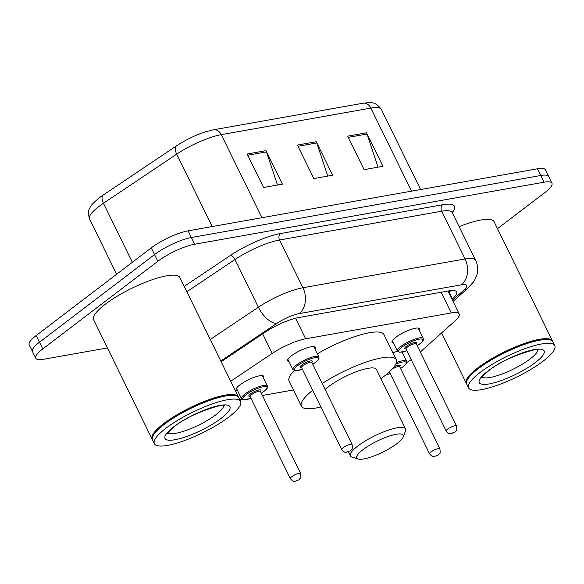 <?xml version="1.0" encoding="UTF-8"?>
<svg xmlns="http://www.w3.org/2000/svg" width="584" height="584" viewBox="0 0 584 584"><rect width="100%" height="100%" fill="white"/><g stroke="black" fill="none" stroke-linecap="round" stroke-linejoin="round"><path stroke-width="0.88" d="M393.448 343.02A15.367 3.665 -26.1 0 1 392.025 342.297A15.367 3.665 -26.1 0 1 395.769 337.326A15.367 3.665 -26.1 0 1 410.224 329.683A15.367 3.665 -26.1 0 1 419.619 328.777A15.367 3.665 -26.1 0 1 419.319 330.347M289.007 361.569A15.367 3.665 -26.1 0 1 287.583 360.846A15.367 3.665 -26.1 0 1 291.328 355.868A15.367 3.665 -26.1 0 1 305.782 348.232A15.367 3.665 -26.1 0 1 315.178 347.327A15.367 3.665 -26.1 0 1 314.878 348.896M392.871 352.787A15.367 3.665 -26.1 0 1 397.543 351.327M403.077 351.889A15.367 3.665 -26.1 0 1 402.69 353.181M237.564 390.586A15.367 3.665 -26.1 0 1 236.14 389.864A15.367 3.665 -26.1 0 1 239.885 384.892A15.367 3.665 -26.1 0 1 254.347 377.249A15.367 3.665 -26.1 0 1 263.742 376.344A15.367 3.665 -26.1 0 1 263.435 377.914M420.298 351.991L454.994 320.959A28.813 6.869 153.9 0 0 459.185 313.958A28.813 6.869 153.9 0 0 451.286 312.936L305.644 338.8A28.813 6.869 153.9 0 0 272.224 353.415L230.702 381.257M406.771 362.525A28.813 6.869 153.9 0 0 411.202 359.613M239.652 399.529L241.864 399.135M262.42 395.485L293.46 389.973M107.441 347.933L43.661 359.255A28.813 6.869 -26.1 0 1 35.763 358.24A28.813 6.869 -26.1 0 1 42.785 348.911L157.826 261.274A28.813 6.869 -26.1 0 1 194.647 244.229L544.047 182.186A28.813 6.869 -26.1 0 1 551.946 183.201A28.813 6.869 -26.1 0 1 544.923 192.53L497.488 228.665M35.763 358.24L29.2 344.837A28.813 6.869 -26.1 0 1 36.223 335.515L151.256 247.871L154.541 254.573A28.813 6.869 -26.1 0 1 191.369 237.527L540.762 175.485A28.813 6.869 -26.1 0 1 548.661 176.499A28.813 6.869 -26.1 0 0 540.762 175.485L191.369 237.527A28.813 6.869 -26.1 0 0 154.541 254.573L39.5 342.209L154.541 254.573L157.826 261.274M32.485 351.539A28.813 6.869 -26.1 0 1 39.5 342.209A28.813 6.869 -26.1 0 0 32.485 351.539M451.994 299.293L452.388 298.942A28.813 6.869 153.9 0 0 456.579 291.942A28.813 6.869 153.9 0 0 448.68 290.92L298.585 317.572A28.813 6.869 153.9 0 0 265.165 332.187L221.132 361.722M450.79 290.62A28.813 6.869 -26.1 0 1 449.111 292.241L448.716 292.591M99.484 197.669A31.499 7.512 -26.1 0 1 102.061 195.801A31.499 7.512 -26.1 0 1 103.215 195.012L176.485 145.876A31.499 7.512 -26.1 0 1 205.838 131.714L213.605 129.765L363.168 103.2A9.607 7.176 79.9 0 1 370.84 108.091L221.27 134.656A9.607 7.176 -100.1 0 0 213.605 129.765M151.256 247.871A28.813 6.869 -26.1 0 1 188.084 230.833L537.484 168.783A28.813 6.869 -26.1 0 1 545.376 169.805L551.946 183.201M265.997 150.657L282.415 184.157L263.559 187.501L247.149 154.001L265.997 150.657A7.68 5.738 -100.1 0 1 266.494 151.869L247.74 155.205M366.548 132.802L382.958 166.301L364.102 169.645L347.692 136.145L366.548 132.802A7.68 5.738 -100.1 0 1 367.044 134.021L348.283 137.35M316.272 141.73L332.683 175.229L313.834 178.573L297.424 145.073L316.272 141.73A7.68 5.738 -100.1 0 1 316.769 142.949L298.008 146.277M327.77 176.098L316.769 142.949M378.045 167.17L367.044 134.021M277.502 185.026L266.494 151.869M152.336 439.489A48.019 11.454 -26.1 0 1 152.095 439.088A48.019 11.454 -26.1 0 1 163.797 423.546A48.019 11.454 -26.1 0 1 208.984 399.675A48.019 11.454 -26.1 0 1 238.338 396.843A48.019 11.454 -26.1 0 1 238.506 397.273M152.095 439.088L93.63 319.747A48.019 11.454 -26.1 0 1 105.332 304.198A48.019 11.454 -26.1 0 1 150.519 280.335A48.019 11.454 -26.1 0 1 179.872 277.495L238.338 396.843M154.351 443.694L152.504 439.927A48.019 11.454 -26.1 0 1 152.592 436.752L152.818 436.153A47.538 11.337 -26.1 0 1 164.316 423.904A47.538 11.337 -26.1 0 1 235.578 395.609L236.191 395.799A48.019 11.454 -26.1 0 1 238.746 397.675L240.593 401.449A48.019 11.454 -26.1 0 1 228.892 416.991A48.019 11.454 -26.1 0 1 183.712 440.862A48.019 11.454 -26.1 0 1 154.351 443.694A48.019 11.454 -26.1 0 1 166.053 428.152A48.019 11.454 -26.1 0 1 211.24 404.281A48.019 11.454 -26.1 0 1 240.593 401.449M152.592 436.752A48.019 11.454 -26.1 0 1 164.206 424.378A48.019 11.454 -26.1 0 1 236.191 395.799M396.981 443.584A25.93 6.183 -26.1 0 1 358.109 459.017A25.93 6.183 -26.1 0 1 363.051 449.607A25.93 6.183 -26.1 0 1 390.141 435.81A25.93 6.183 -26.1 0 1 403.252 436.905A25.93 6.183 -26.1 0 1 396.981 443.584M358.109 459.017L352.006 457.133A30.733 7.329 -26.1 0 1 350.363 455.929A30.733 7.329 -26.1 0 1 357.853 445.979A30.733 7.329 -26.1 0 1 386.776 430.707A30.733 7.329 -26.1 0 1 405.559 428.89A30.733 7.329 -26.1 0 1 405.508 430.919L403.252 436.905M405.559 428.89L376.432 369.424A30.733 7.329 153.9 0 0 357.642 371.241A30.733 7.329 153.9 0 0 328.726 386.52A30.733 7.329 153.9 0 0 325.149 389.506M322.215 383.513A52.815 12.6 -26.1 0 1 396.266 359.707A52.815 12.6 -26.1 0 1 383.396 376.811A52.815 12.6 -26.1 0 1 380.936 378.629M320.879 406.982A52.815 12.6 -26.1 0 1 301.402 406.187A52.815 12.6 -26.1 0 1 312.703 390.302M301.402 406.187L289.095 381.06A52.815 12.6 -26.1 0 1 294.212 370.643M317.294 353.831A52.815 12.6 -26.1 0 1 383.958 334.581L396.266 359.707M466.543 383.695A48.019 11.454 -26.1 0 1 466.302 383.294A48.019 11.454 -26.1 0 1 478.004 367.745A48.019 11.454 -26.1 0 1 523.191 343.881A48.019 11.454 -26.1 0 1 552.544 341.041A48.019 11.454 -26.1 0 1 552.712 341.479M468.558 387.9L466.711 384.126A48.019 11.454 -26.1 0 1 466.799 380.958L467.025 380.359A47.538 11.337 -26.1 0 1 478.522 368.11A47.538 11.337 -26.1 0 1 549.785 339.815L550.398 339.998A48.019 11.454 -26.1 0 1 552.953 341.881L554.8 345.648A48.019 11.454 -26.1 0 1 543.098 361.189A48.019 11.454 -26.1 0 1 497.918 385.06A48.019 11.454 -26.1 0 1 468.558 387.9A48.019 11.454 -26.1 0 1 480.26 372.351A48.019 11.454 -26.1 0 1 525.447 348.487A48.019 11.454 -26.1 0 1 554.8 345.648M466.799 380.958A48.019 11.454 -26.1 0 1 478.413 368.584A48.019 11.454 -26.1 0 1 550.398 339.998M459.126 226.658A48.019 11.454 -26.1 0 1 494.079 221.694L552.544 341.041M262.654 333.873L272.224 353.415M295.57 318.229L305.644 338.8M441.154 292.255L451.286 312.936M184.23 286.394L230.352 255.456A43.216 10.308 -26.1 0 1 280.481 233.542L442.635 204.743A43.216 10.308 -26.1 0 1 452.25 212.627M194.647 244.229L188.084 230.833M42.785 348.911L36.223 335.515M544.047 182.186L537.484 168.783M210.247 339.501L258.362 307.228L234.98 259.493L186.858 291.759M452.483 300.278L463.776 290.175A19.206 4.584 153.9 0 0 461.302 284.831L299.147 313.623A19.206 4.584 153.9 0 0 276.867 323.368A19.206 9.242 -123.8 0 1 258.362 307.228A38.413 9.162 -26.1 0 1 302.921 287.744L279.539 240.009A38.413 9.162 153.9 0 0 234.98 259.493A4.803 2.307 56.2 0 0 230.352 255.456M299.147 313.623A19.206 14.352 -100.1 0 0 302.921 287.744L465.076 258.953L441.694 211.211L279.539 240.009A4.803 3.584 79.9 0 1 280.481 233.542M461.302 284.831A19.206 14.352 -100.1 0 0 465.076 258.953A38.413 9.162 -26.1 0 1 475.61 260.311L452.22 212.569A38.413 9.162 153.9 0 0 441.694 211.211A4.803 3.584 79.9 0 1 442.635 204.743M276.867 323.368L220.774 360.985M453.053 301.446L468.375 287.744A19.206 14.228 -131.8 0 1 463.776 290.175M449.111 292.241L452.388 298.942M261.961 217.708L221.27 134.656A38.413 9.162 153.9 0 0 176.711 154.139L103.448 203.276A38.413 9.162 153.9 0 0 98.9 206.51A38.413 9.162 153.9 0 0 89.542 218.949L116.632 274.246M103.215 195.012A9.607 4.621 -123.8 0 0 103.448 203.276L132.349 262.274M363.168 103.2C370.008 102.74 374.913 100.565 381.367 109.449A38.413 9.162 153.9 0 0 370.84 108.091L411.53 191.151M212.189 226.548L176.711 154.139A9.607 4.621 -123.8 0 1 176.485 145.876M223.73 405.544A31.31 7.468 -26.1 0 1 215.912 414.742A31.31 7.468 -26.1 0 1 188.128 429.693A31.31 7.468 -26.1 0 1 167.929 432.883M221.11 418.37A36.113 8.614 -26.1 0 1 174.945 439.737A36.113 8.614 -26.1 0 1 173.842 426.765A36.113 8.614 -26.1 0 1 220.007 405.406A36.113 8.614 -26.1 0 1 221.11 418.37M537.937 349.743A31.31 7.468 -26.1 0 1 530.119 358.948A31.31 7.468 -26.1 0 1 502.335 373.891A31.31 7.468 -26.1 0 1 482.129 377.081M535.309 362.576A36.113 8.614 -26.1 0 1 489.151 383.936A36.113 8.614 -26.1 0 1 488.049 370.971A36.113 8.614 -26.1 0 1 534.214 349.604A36.113 8.614 -26.1 0 1 535.309 362.576M236.44 388.294L241.52 398.653A14.403 3.438 -26.1 0 1 245.024 393.988A14.403 3.438 -26.1 0 1 258.581 386.827A14.403 3.438 -26.1 0 1 267.392 385.98C267.056 387.331 269.392 386.703 263.837 391.521L261.325 393.251M261.311 393.222A13.447 3.205 153.9 0 0 263.661 391.594A13.447 3.205 153.9 0 0 263.253 386.761A13.447 3.205 153.9 0 0 246.068 394.718A13.447 3.205 153.9 0 0 250.967 398.288M250.04 396.434A6.723 1.606 -26.1 0 1 250.463 393.937A6.723 1.606 -26.1 0 1 258.252 390.134A6.723 1.606 -26.1 0 1 260.413 391.353M250.098 396.529L290.306 478.603A5.76 1.372 -26.1 0 1 291.715 476.734A5.76 1.372 -26.1 0 1 297.132 473.872A5.76 1.372 -26.1 0 1 300.658 473.529L260.449 391.455A5.76 1.372 153.9 0 0 256.923 391.798A5.76 1.372 153.9 0 0 251.507 394.66A5.76 1.372 153.9 0 0 250.098 396.529L250.069 396.317M298.161 480.143L296.906 480.369L298.161 480.143M396.353 362.657A14.403 3.438 -26.1 0 1 406.646 361.248C406.311 362.598 408.654 361.971 403.091 366.788L400.58 368.519M400.566 368.489A13.447 3.205 153.9 0 0 402.916 366.861A13.447 3.205 153.9 0 0 405.588 362.022A13.447 3.205 153.9 0 0 395.748 364.168M430.97 452.009A5.76 1.372 -26.1 0 1 436.387 449.14A5.76 1.372 -26.1 0 1 439.913 448.804C440.584 455.717 439.686 452.461 438.277 455.046L434.051 456.608C433.167 455.987 433.503 458.17 429.561 453.87A5.76 1.372 -26.1 0 1 430.97 452.009M437.416 455.411L436.16 455.637L437.416 455.411M439.913 448.804L399.704 366.73A5.76 1.372 153.9 0 0 392.302 368.906M394.207 366.613A6.723 1.606 -26.1 0 1 399.668 366.621M385.988 374.767A13.447 3.205 153.9 0 0 390.221 373.563L385.885 374.848M302.417 369.3L295.343 370.833L292.956 369.636A14.403 3.438 -26.1 0 1 296.468 364.971A14.403 3.438 -26.1 0 1 310.024 357.809A14.403 3.438 -26.1 0 1 318.827 356.963L313.754 346.604M312.754 364.204A13.447 3.205 153.9 0 0 315.097 362.576A13.447 3.205 153.9 0 0 314.688 357.744A13.447 3.205 153.9 0 0 297.504 365.701A13.447 3.205 153.9 0 0 302.402 369.271M301.483 367.416A6.723 1.606 -26.1 0 1 301.906 364.92A6.723 1.606 -26.1 0 1 309.695 361.116A6.723 1.606 -26.1 0 1 311.849 362.336M311.747 362.284L311.885 362.438A5.76 1.372 153.9 0 0 308.367 362.781A5.76 1.372 153.9 0 0 302.943 365.642A5.76 1.372 153.9 0 0 301.541 367.511L301.505 367.299M352.094 444.512C352.991 450.709 351.51 448.913 350.458 450.76L346.232 452.323C345.348 451.695 345.692 453.877 341.749 449.585A5.76 1.372 -26.1 0 1 343.151 447.716A5.76 1.372 -26.1 0 1 348.575 444.855A5.76 1.372 -26.1 0 1 352.094 444.512L311.885 362.438M348.341 451.344L349.604 451.125L348.341 451.344M406.858 350.758L399.792 352.283L397.397 351.086A14.403 3.438 -26.1 0 1 400.909 346.421A14.403 3.438 -26.1 0 1 414.465 339.267A14.403 3.438 -26.1 0 1 423.269 338.413L418.195 328.055M417.195 345.655A13.447 3.205 153.9 0 0 419.546 344.027A13.447 3.205 153.9 0 0 419.129 339.194A13.447 3.205 153.9 0 0 401.945 347.151A13.447 3.205 153.9 0 0 406.844 350.728M405.924 348.867A6.723 1.606 -26.1 0 1 406.347 346.37A6.723 1.606 -26.1 0 1 414.136 342.574A6.723 1.606 -26.1 0 1 416.29 343.786M416.188 343.735L416.326 343.888A5.76 1.372 153.9 0 0 412.808 344.231A5.76 1.372 153.9 0 0 407.384 347.093A5.76 1.372 153.9 0 0 405.982 348.962L405.946 348.75M456.535 425.97C457.433 432.16 455.951 430.364 454.899 432.211L450.673 433.773C449.789 433.153 450.133 435.328 446.191 431.036A5.76 1.372 -26.1 0 1 447.592 429.174A5.76 1.372 -26.1 0 1 453.016 426.305A5.76 1.372 -26.1 0 1 456.535 425.97L416.326 343.888M452.79 432.802L454.045 432.576L452.79 432.802M447.957 291.051L459.185 313.958M452.22 212.569L452.009 211.488M468.375 287.744L474.157 281.079L476.668 275.743C478.311 270.465 477.96 265.326 475.61 260.311M102.061 195.801L99.368 197.757C93.659 202.458 90.513 205.823 89.936 207.838C88.147 210.101 88.016 213.802 89.542 218.949M381.367 109.449L420.604 189.537M167.535 433.605C167.849 433.927 165.564 433.978 174.704 426.4C190.435 412.625 228.388 402.252 224.548 405.683M350.363 455.929L348.385 451.892M466.302 383.294L441.628 332.916M481.742 377.811C482.055 378.133 479.771 378.184 488.903 370.599C504.642 356.831 542.594 346.458 538.747 349.882M300.658 473.529C301.329 480.442 300.432 477.194 299.023 479.778L294.796 481.34C293.905 480.72 294.248 482.895 290.306 478.603M267.392 385.98L262.318 375.621M241.52 398.653L243.908 399.85L250.981 398.325M406.646 361.248L402.15 352.079M429.561 453.87L389.375 371.833M312.768 364.233L315.272 362.503C320.499 357.97 318.711 358.182 318.827 356.963M341.749 449.585L301.541 367.511M292.956 369.636L287.883 359.277M417.21 345.684L419.714 343.954C424.948 339.428 423.152 339.632 423.269 338.413M446.191 431.036L405.982 348.962M397.397 351.086L392.324 340.727"/></g></svg>
